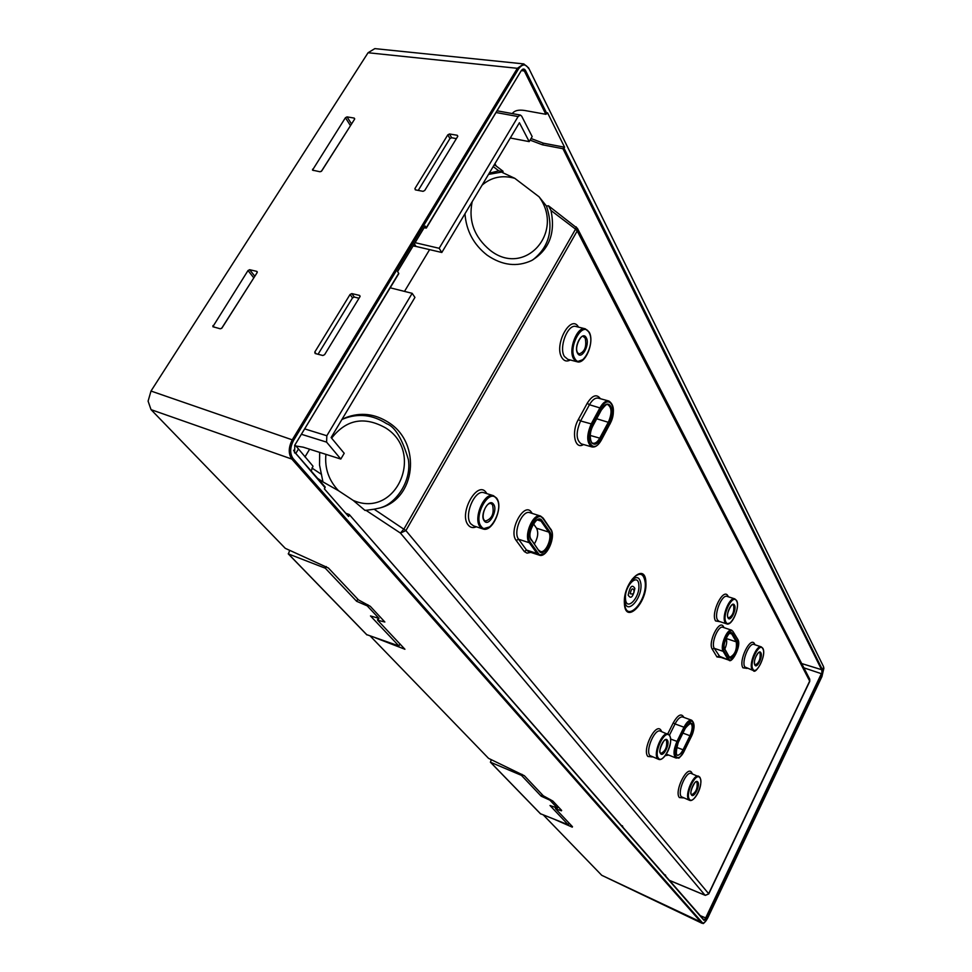 <?xml version="1.0" encoding="UTF-8"?>
<svg xmlns="http://www.w3.org/2000/svg" width="972" height="972" viewBox="0 0 972 972"><rect width="100%" height="100%" fill="white"/><g stroke="black" fill="none" stroke-linecap="round" stroke-linejoin="round"><path stroke-width="1.46" d="M533.409 523.762L536.532 528.197C538.634 532.583 537.917 537.808 534.406 543.87M726.023 638.312L726.12 638.47C727.178 641.01 726.752 644.533 724.833 649.041M429.6 249.634L404.498 291.393M309.618 449.198L304.965 456.949M577.332 228.165L577.198 230.959L575.558 229.149L403.988 528.962L400.428 533.069L405.907 530.591L374.123 509.207L365.071 510.458L353.176 500.398L338.475 490.69C328.755 480.362 324.563 468.249 325.924 454.349M464.981 213.743C466.22 230.777 473.631 244.592 487.179 255.199C502.22 265.49 517.043 267.264 531.635 260.52C549.18 249.865 555.632 233.195 551.003 210.499L575.558 229.149L576.226 226.889M489.232 173.21L498.794 170.841L503.022 171.825L488.515 174.413M295.767 445.759L312.996 466.196L311.21 471.055M317.65 478.406L322.947 481.905L319.533 465.017L319.679 452.381M341.901 419.503L345.825 417.608C360.6 411.982 374.913 413.647 388.751 422.589C421.909 443.305 415.882 499.705 379.177 508.137L374.123 509.207M529.193 141.62L532.17 136.59L521.685 116.178L520.385 115.061L518.112 116.555L439.162 248.297L441.81 252.489L519.413 122.739L529.193 141.62L510.288 138.012M390.209 287.809L412.177 293.325L414.935 297.42L331.112 437.546L344.21 453.304L340.795 459.051L326.592 442.126L326.835 435.748L304.856 428.944M441.81 252.489L416.052 246.451L414.364 243.851M413.088 245.965L416.052 246.451M331.61 438.153C346.263 419.418 364.257 415.992 385.617 427.911C425.335 452.405 396.236 519.145 353.176 500.398M341.865 419.564L343.784 418.701C358.51 413.088 372.774 414.74 386.577 423.658C394.936 426.659 402.214 438.639 408.386 459.61C411.824 482.063 395.106 503.472 381.498 507.433M322.947 481.905L338.475 490.69M294.686 445.808L303.264 447.193L340.795 459.051M551.003 210.499L548.451 205.772L546.458 206.064C553.943 228.942 549.35 246.912 532.705 259.949M494.128 165.021L495.574 165.568M482.124 185.093C491.395 177.147 502.269 174.887 514.759 178.301L539.071 196.806C565.109 232.344 524.613 277.81 490.095 250.254C474.275 237.071 468.297 220.887 472.173 201.714M514.759 178.301L502.208 172.433M539.071 196.806L546.458 206.064M496.242 166.078L494.93 163.685M439.162 248.297L415.08 242.672M412.177 293.325L326.835 435.748M621.217 825.252L622.116 826.285M623.016 827.318L622.384 825.726M664.277 874.46L665.14 875.432M665.917 876.331L665.383 874.909M350.807 125.157L321.319 171.388M254.142 277.348L221.58 328.427M700.387 915.709L705.672 917.945L703.995 920.338L349.252 514.516L345.753 513.252M349.252 515.33L348.584 516.472L324.393 488.904L325.11 486.923L294.71 452.32M520.87 71.296L426.319 228.08L424.108 227.764M418.239 190.415L449.939 138.559L451.652 137.732L456.366 138.644M359.008 298.258L354.294 297.043L351.815 293.593L350.066 294.467L314.782 352.083L315.147 353.504L322.85 355.509L324.624 354.646L359.919 296.776L359.531 295.403L351.815 293.593M318.063 354.258L352.532 297.882L354.294 297.043M398.471 273.703L294.82 445.103L294.601 452.065L293.58 450.243M426.319 228.08L425.165 226.014L397.572 271.601L398.714 273.302M256.802 271.37L249.67 269.706L248.018 270.532L212.832 326.714L220.316 328.803L221.993 327.965L257.106 272.67L256.802 271.37L257.325 272.026M345.425 117.721L312.486 170.136L320.08 171.777L321.72 170.951L354.561 119.24L354.197 118.086L347.04 116.883L345.425 117.721L350.418 125.57M423.051 191.326L415.311 189.856L414.91 188.592L447.813 134.841L449.514 133.978L457.253 135.278L457.678 136.493L424.764 190.451L423.051 191.326M528.501 68.368C525.548 63.617 522.195 63.86 518.441 69.073L517.359 68.307L368.06 52.743L374.815 48.624L523.799 63.909L528.574 67.858L823.491 666.561L823.879 668.262L821.935 676.536M823.478 666.938L821.996 676.427L707.713 918.018C701.614 926.863 703.777 922.246 701.966 923.254L291.831 459.076C288.222 453.79 288.417 447.278 292.414 439.563L517.359 68.307L523.799 63.909L528.574 67.858L823.491 666.561M561.646 810.429L552.837 801.037L543.324 795.801L524.394 775.741L488.539 758.342L370.247 636.053M707.689 917.969C705.563 922.088 703.764 923.643 702.319 922.659L601.729 875.286L701.966 923.254M601.729 875.286L543.433 815.058M375.386 637.826L404.935 649.26L377.683 620.258L384.851 622.007L370.308 606.334L358.486 599.906L328.378 567.988L285.258 548.317L151.037 409.637L148.096 401.144L151 391.048L368.06 52.743M561.439 810.83L555.534 808.74L572.496 826.722M555.267 819.7L572.277 827.16M531.04 138.51L543.372 143.188L542.425 144.804L562.934 148.716L564.586 147.222L547.54 112.776L545.839 114.295L524.953 110.529C518.72 109.496 514.492 110.516 512.268 113.578M542.425 144.804L530.08 140.126M564.586 147.222L543.372 143.188M491.152 759.861L490.532 762.255L521.442 775.352L521.988 774.307M289.571 550.687L288.417 553.931L325.304 568.207L356.615 601.279L357.805 599.189M400.027 643.938L398.909 645.943L366.723 634.643M550.274 799.519L549.933 800.175L557.381 808.097L549.994 805.509L568.231 824.778L540.481 813.746M398.909 645.943L370.49 615.944L378.959 618.35L367.222 605.872L356.615 601.279M378.072 619.905L378.959 618.35M367.853 604.766L367.222 605.872M326.264 566.567L325.304 568.207M542.048 794.452L541.161 796.177L521.442 775.352M549.933 800.175L541.161 796.177M558.122 806.663L557.381 808.097M569.082 823.102L568.231 824.778M537.407 519.959L541.052 521.114L539.363 519.789C537.905 515.561 525.755 533.276 531.368 539.642L539.108 551.075C543.956 558.572 554.89 538.306 549.666 531.611L542.06 520.664L541.052 521.114L548.67 532.061L549.666 531.611M536.532 528.197L548.67 532.061C552.813 537.2 545.766 553.736 540.408 551.428L539.205 550.662M531.077 539.424L539.108 551.075M538.828 550.213L540.408 551.428M542.06 520.664C537.212 512.766 525.876 533.482 531.356 540.286M530.275 542.267L538.051 553.044C543.87 562.01 556.98 537.71 550.723 529.667L543.129 518.696C537.322 509.182 523.677 534.102 530.275 542.267L529.278 542.716L537.054 553.481L539.181 555.121L544.356 553.651M538.051 553.044L537.054 553.481L526.496 550.043L528.647 551.683L539.181 555.121C546.75 558.511 556.421 536.325 550.735 529.047L550.723 529.667M550.431 528.817L543.141 518.076L540.517 516.035C533.093 512.852 523.41 535.754 529.278 542.716L518.635 539.266L526.496 550.043L524.382 551.598L527.018 553.141L530.797 552.388M543.129 518.696L540.517 516.035L529.874 512.694C522.389 509.486 512.718 532.316 518.635 539.266L516.132 540.396L524.017 551.148M532.243 513.435L531.49 512.365L531.271 513.131M516.132 540.396C508.113 530.639 524.467 500.969 531.49 512.365M577.198 230.959L405.907 530.591L708.649 893.693L809.676 681.093L577.198 230.959M600.429 398.739C596.735 393.684 592.325 395.203 587.222 403.271L578.376 419.479L580.6 420.949L591.219 423.901C586.371 435.395 586.59 443.062 591.875 446.913C595.216 447.582 598.388 445.31 601.364 440.085L610.003 423.816C618.447 409.066 609.128 392.518 600.939 408.228L592.106 424.497C583.467 439.745 593.309 455.686 601.328 439.915M583.492 444.52C574.902 450.267 571.038 432.09 578.376 419.479M667.776 733.86L673.256 722.828C677.897 714.76 681.433 712.95 683.875 717.409M668.311 755.135L665.273 755.657M683.34 797.891L679.379 797.562C673.997 791.536 687.046 765 691.663 772.473L692.331 773.858M747.043 668.408L742.912 667.788C738.222 660.802 750.615 635.579 754.6 643.938L754.965 644.776M724.067 627.681L723.484 626.673L723.35 627.438M721.127 657.461L716.959 656.938L718.952 656.076L728.964 660.134C731.685 664.192 741.794 645.736 737.857 639.491L733.338 632.067C730.033 625.361 720.118 645.335 723.97 650.997L728.575 658.737C731.904 665.115 741.527 645.554 737.845 639.953M723.484 626.673C719.474 618.629 707.58 642.431 712.282 649.199L716.959 656.938M570.321 359.992C566.846 361.863 564.027 361.086 561.877 357.672C553.566 344.902 570.953 313.215 578.522 327.127M476.341 526.788C473.06 528.246 470.339 527.662 468.2 525.038C458.334 513.544 477.641 479.305 486.279 492.743L486.851 493.63M720.203 621.74L715.562 620.926C710.374 613.15 723.569 586.845 727.992 596.055L728.332 596.796M652.309 756.945L647.85 756.447C641.885 749.716 655.821 721.953 660.948 730.215L661.653 731.588M624.413 603.758C622.566 582.908 645.347 560.65 645.894 582.35C647.631 602.604 625.397 625.215 624.413 603.758M591.875 446.913L581.329 443.9C575.995 440.037 575.752 432.394 580.6 420.949L589.445 404.741L600.939 408.228M610.003 423.816L610.039 423.986C614.887 412.493 614.486 404.838 608.861 401.011C605.86 400.464 602.919 402.663 600.064 407.633L591.219 423.901L592.106 424.497M601.182 440.17L609.869 424.071M592.847 425.724C585.569 438.542 593.843 452.016 600.611 438.712L609.31 422.601C616.418 410.148 608.545 396.224 601.668 409.467L592.701 425.991M600.611 438.712L599.736 438.141L608.436 422.03C612.056 413.404 611.874 407.633 607.889 404.717C607.306 403.453 605.252 405.105 601.704 409.649L601.668 409.467M601.522 409.734L592.884 425.894C587.367 436.27 592.24 445.553 592.944 443.232C595.277 443.669 597.537 441.968 599.736 438.141L590.162 435.432M609.31 422.601L596.735 418.786M728.149 617.694L728.587 617.949C732.645 615.944 734.334 611.789 733.666 605.495L732.876 604.778C733.253 601.401 725.209 614.158 728.101 617.512L728.587 617.949M666.5 740.482L665.869 739.971C665.042 736.606 657.327 752.377 660.583 753.081L660.936 753.361C665.468 751.198 667.327 746.897 666.5 740.482M632.748 594.111L630.245 593.746C631.168 589.081 632.383 587.805 633.89 589.931L633.902 590.575M729.79 633.343L731.758 633.999L730.835 633.173C729.377 630.476 721.528 645.736 724.772 648.944L729.352 657.169C732.123 662.491 740.154 646.173 737.068 641.52L732.56 633.647L731.758 633.999L736.278 641.86L737.068 641.52M726.12 638.47L736.278 641.86C737.068 649.575 734.966 654.703 729.948 657.23L729.413 656.89M585.229 338.195L583.407 336.628C581.657 333.578 573.832 347.405 577.635 352.739L579.069 353.99C584.767 351.864 586.821 346.603 585.229 338.195M685.151 728.502L678.213 742.559C674.495 756.471 676.342 759.023 683.766 750.214L690.679 736.156L689.974 735.719C692.659 729.292 692.878 725.112 690.606 723.18C690.885 721.503 689.087 723.265 685.224 728.465L678.213 742.559M678.152 742.669L678.237 742.632C675.698 750.056 675.346 754.223 677.18 755.11C679.039 755.487 680.995 753.713 683.061 749.777L683.766 750.214M690.679 736.156C694.409 722.33 692.586 719.742 685.199 728.38M676.512 747.322L683.061 749.777L689.974 735.719L682.927 733.119M697.835 782.047C695.478 778.256 688.82 791.876 691.529 794.975C693.923 798.656 700.484 785.169 697.835 782.047M697.046 782.375L696.523 781.95C695.636 778.949 688.626 793.966 691.505 794.428L691.772 794.646C695.964 792.496 697.714 788.401 697.046 782.375M760.857 652.759C758.828 648.518 752.51 661.458 754.867 665.055C756.933 669.198 763.166 656.367 760.857 652.759M760.092 653.087L759.424 652.479C759.509 650.487 752.656 659.478 754.88 664.617L755.244 664.957C759.011 662.977 760.626 659.016 760.092 653.087M724.48 648.701L729.352 657.169M729.073 656.452L729.948 657.23M732.56 633.647C729.802 628.082 721.552 644.691 724.76 649.405M586.25 337.721C582.52 330.176 573.359 346.567 577.587 353.273C581.39 360.661 590.393 344.44 586.25 337.721M577.672 353.043L579.069 353.99M493.533 504.225C489.11 497.397 479.293 514.978 484.25 520.883C488.746 527.529 498.381 510.154 493.533 504.225M492.488 504.699L490.982 503.557C485.636 502.172 480.861 516.837 484.263 520.202L485.429 521.077C492.075 518.866 494.432 513.398 492.488 504.699M484.348 520.409L485.429 521.077M734.468 605.143C732.22 600.465 725.489 613.964 728.089 617.961C730.385 622.542 737.019 609.165 734.468 605.143M667.327 740.129C664.702 735.938 657.607 750.19 660.596 753.652C663.256 757.723 670.267 743.616 667.327 740.129M634.862 588.437C633.039 597.185 630.816 599.396 628.167 595.083C630.002 586.298 632.225 584.075 634.862 588.437M677.691 741.83C670.862 755.195 677.897 764.539 684.288 750.919L691.189 736.873C697.872 723.861 691.177 714.031 684.689 727.651L677.691 741.83L676.974 741.393C673.377 749.947 673.086 755.511 676.087 758.063L678.59 757.844C678.505 759.096 680.412 756.811 684.312 750.992L684.288 750.919M689.44 799.251C693.425 805.302 704.275 782.995 699.901 777.794C696.013 771.464 684.932 794.124 689.44 799.251M752.887 669.113C756.325 675.941 766.641 654.727 762.826 648.725C759.484 641.629 748.95 663.171 752.887 669.113M574.731 358.425C581.074 370.575 595.909 343.772 589.093 332.631C582.933 320.007 567.648 347.296 574.731 358.425M481.189 526.399C488.685 537.309 504.565 508.611 496.583 498.758C489.281 487.337 472.89 516.606 481.189 526.399M725.987 622.202C729.802 629.735 740.773 607.609 736.557 600.939C732.852 593.114 721.637 615.58 725.987 622.202M658.372 758.124C662.819 764.818 674.374 741.49 669.538 735.683C665.213 728.684 653.366 752.389 658.372 758.124M625.482 598.643C626.053 612.02 639.965 598.023 638.859 585.363C638.446 571.901 624.328 585.764 625.482 598.643M684.689 727.651L683.972 727.214L676.974 741.393L670.644 739.048M684.227 751.028L691.128 736.983M691.189 736.873L691.214 736.946C694.846 728.781 694.992 723.217 691.651 720.228C689.245 719.742 686.682 722.062 683.972 727.214L675.042 723.933L669.501 735.111L668.056 733.957C662.454 731.09 652.892 753.361 657.546 758.476L658.7 759.363C663.937 761.756 674.021 743.92 669.514 735.136M699.633 777.065L698.625 776.251C693.583 773.566 684.422 794.975 688.662 799.579L689.622 800.333C694.348 802.568 703.935 785.522 699.876 777.26L691.299 773.469C686.22 770.772 677.059 792.119 681.336 796.736L689.622 800.333M762.558 648.045L761.283 646.878C756.593 644.594 748.574 664.326 752.109 669.453L753.336 670.546C755.499 675.248 766.969 655.529 762.838 648.288L761.283 646.878L753.993 644.448C749.266 642.164 741.247 661.847 744.831 666.962L753.336 670.546M737.566 639.248L733.338 632.067M712.282 649.199L714.274 648.336C710.751 643.44 718.272 625.093 722.901 627.292L731.794 630.233C727.214 628.046 719.681 646.453 723.168 651.349L723.97 650.997M728.964 660.134L720.143 657.133L714.274 648.336L723.168 651.349L727.773 659.089L728.575 658.737M588.777 331.829L585.29 328.815C577.174 325.887 567.842 350.054 573.699 358.899L577.064 361.742L583.03 359.604M496.291 497.858L493.399 495.671C484.263 491.808 472.829 518.598 480.132 526.873L482.865 528.902L489.791 526.836M736.278 600.234L734.771 598.861C729.608 596.456 721.297 616.916 725.173 622.554L726.631 623.854L729.522 623.125M669.258 734.929L660.401 731.126C654.764 728.235 645.201 750.457 649.904 755.572L658.7 759.363M630.026 582.483L630.719 581.535C636.332 575.546 639.734 576.457 640.949 584.257C642.273 599.481 625.543 616.357 624.85 600.271L624.814 598.315M608.861 401.011L598.29 398.156C595.253 397.597 592.3 399.796 589.445 404.741L587.222 403.271M666.33 754.114L676.087 758.063M691.651 720.228L682.757 716.996C680.327 716.498 677.751 718.818 675.042 723.933L673.256 722.828M575.995 326.507C567.818 323.567 558.511 347.66 564.428 356.493L567.806 359.336L577.064 361.742C585.496 364.828 594.828 341.403 589.141 332.096L585.29 328.815L575.995 326.507M484.068 492.768C474.871 488.892 463.462 515.585 470.825 523.859L473.571 525.888L482.865 528.902C492.342 532.948 503.751 506.886 496.595 498.089L493.399 495.671L484.068 492.768M727.165 596.419C721.953 594.001 713.655 614.413 717.567 620.051L719.037 621.351L726.631 623.854C732.135 626.49 740.348 606.552 736.582 600.489L734.771 598.861L727.165 596.419M624.68 603.223C625.604 623.781 646.927 602.142 645.25 582.738C643.731 572.751 639.382 571.585 632.201 579.227C627.317 586.116 624.789 593.783 624.632 602.227L624.68 603.223M498.794 170.841L493.193 166.577M321.55 474.409L311.903 468.018M705.441 895.334L708.758 893.924L809.737 681.408L809.615 678.942M669.465 880.377L705.016 895.2L400.428 533.069L365.776 510.191M298.295 449.295L295.792 453.438M326.592 442.126L301.599 434.338M518.112 116.555L496.182 112.545M821.996 676.427L707.665 918.03M562.934 148.716L821.875 670.291L821.935 674.07L706.304 918.321L705.672 917.945L821.352 673.681L803.893 667.837M703.74 919.621L349.252 514.516M706.304 918.321L703.995 920.338M564.015 148.206L822.567 669.987L801.681 663.548M822.567 669.987L821.935 674.07M325.085 487.75L294.601 452.065L325.11 486.923M294.638 445.419L398.799 273.606M294.577 452.916L294.82 445.103M521.369 70.494L522.985 69.826L524.358 71.029L521.624 70.567M545.839 114.295L524.358 71.029L525.5 70.47L546.944 113.773M522.985 69.826L521.186 70.786C522.79 68.55 524.224 68.441 525.5 70.47M521.186 70.786L426.258 227.752M254.834 276.255L249.67 269.706M214.314 327.236L212.917 325.608M253.741 277.798L248.018 270.532M316.094 353.747L314.782 352.083M352.532 297.882L350.066 294.467M360.114 296.217L359.531 295.403M313.494 170.525L312.595 169.213M351.548 123.979L347.04 116.883M354.719 118.888L354.197 118.086M415.737 189.929L414.91 188.592M449.939 138.559L447.813 134.841M451.652 137.732L449.514 133.978M457.8 136.25L457.253 135.278M556.482 807.781L556.033 808.655M518.441 69.073L293.617 440.316L151 391.048M702.319 922.659L293.07 458.529C289.717 453.596 289.899 447.521 293.617 440.316M151.037 409.637L291.831 459.076L293.07 458.529M366.991 634.923L288.417 553.931M540.724 814.001L490.532 762.255M633.914 590.502L633.963 592.556L632.76 594.086M630.002 582.544L632.201 579.227C627.317 586.116 624.802 593.783 624.632 602.227L624.826 598.254M809.737 681.408L809.737 679.173L577.477 228.444L548.451 205.772M669.538 880.462L705.174 895.309L708.758 893.924M345.825 417.608L343.784 418.701M503.01 171.218L495.453 165.471M520.385 115.061L497.214 110.832M378.436 618.204L377.5 619.857M555.923 807.586L555.437 808.546M366.808 634.801L288.234 553.821M540.566 813.892L490.374 762.157"/></g></svg>
